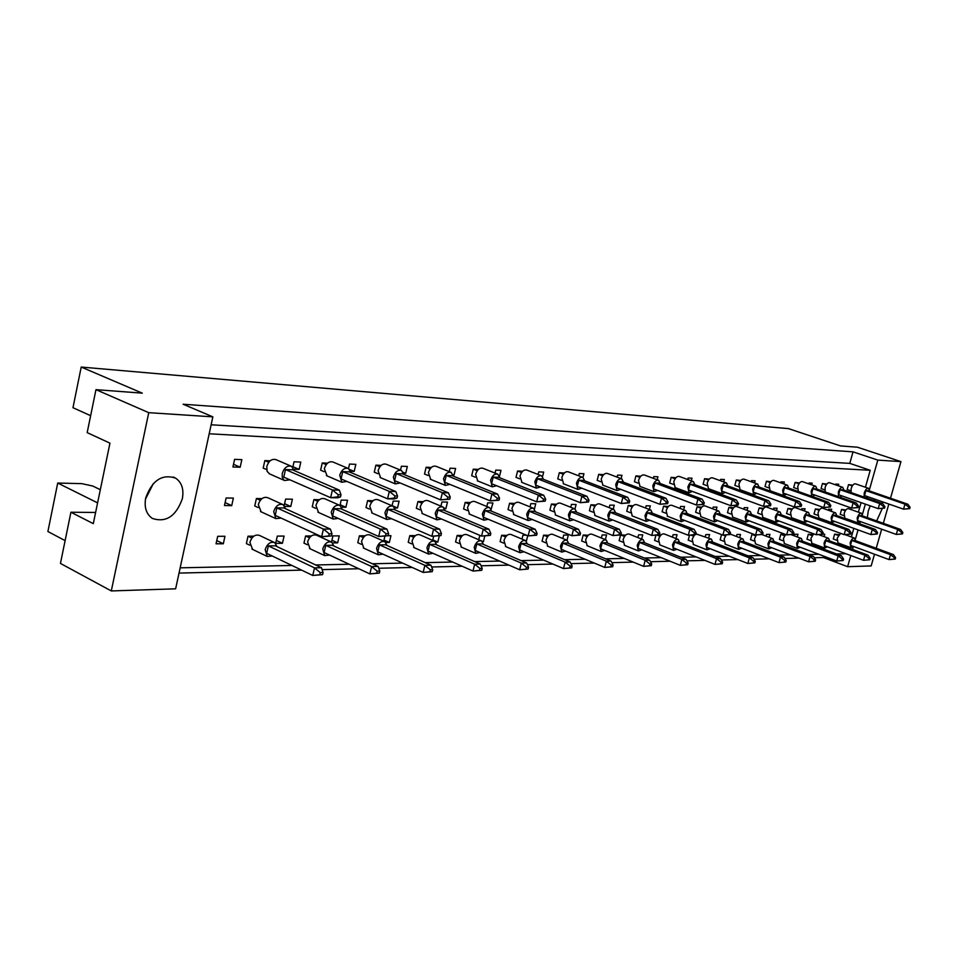 <?xml version="1.0" encoding="UTF-8"?>
<svg xmlns="http://www.w3.org/2000/svg" width="958" height="958" viewBox="0 0 958 958"><rect width="100%" height="100%" fill="white"/><g stroke="black" fill="none" stroke-linecap="round" stroke-linejoin="round"><path stroke-width="1.44" d="M182.355 498.699C184.044 489.167 181.733 482.281 175.422 478.042C161.914 473.827 151.999 480.485 145.688 498.04C144.071 507.441 146.311 514.242 152.406 518.458C166.069 522.852 176.044 516.266 182.355 498.699M145.484 499.118L153.364 483.503M876.654 520.924L882.246 508.542M882.617 503.573L882.39 501.788M875.097 499.25L873.792 500.495M870.235 505.848L868.295 510.889L867.301 517.595M211.143 424.789L849.794 463.385L853.027 451.853L183.122 404.24L212.856 416.85L175.625 588.823L111.296 590.942L60.45 563.436L70.916 512.231L95.608 512.47M70.916 512.231L93.297 523.643L109.954 443.147L87.178 432.633L95.968 389.655L142.287 393.151L81.214 367.058L788.458 428.621L840.573 445.937L857.398 447.206L900.951 461.612L877.815 460.103L869.433 489.694M97.596 502.878L57.72 483.048L47.9 531.534L65.108 540.611M57.72 483.048L81.849 483.646L92.818 486.053L100.315 489.718M81.214 367.058L72.976 407.713L90.651 415.688M874.51 554.215L871.169 565.927L847.626 566.693L850.788 555.544M852.524 549.413L853.374 546.407M855.362 539.378L858.045 529.906M859.757 523.846L860.392 521.595L857.805 522.876L845.004 518.266M862.38 514.602L865.349 504.124M867.038 498.136L867.433 496.735M876.211 548.275L881.659 529.187M883.336 523.308L888.844 504.04M890.497 498.22L900.951 461.612M111.296 590.942L148.741 412.67L95.968 389.655M212.856 416.85L148.741 412.67M814.336 557.748L823.389 557.532L847.626 566.693M179.038 573.088L301.626 570.13M322.092 569.627L358.843 568.741M378.769 568.262L412.227 567.459M431.639 566.992L462.163 566.25M481.084 565.795L508.961 565.124M527.427 564.681L552.922 564.058M570.932 563.627L594.283 563.064M611.875 562.633L633.274 562.118M650.458 561.711L670.097 561.232M686.898 560.825L704.92 560.394M721.35 559.999L737.911 559.592M753.982 559.209L769.214 558.837M784.937 558.466L798.936 558.119M853.027 451.853L877.815 460.103M849.794 463.385L870.223 470.282L865.421 487.263M848.297 547.844L848.572 546.838M851.375 536.959L853.806 528.361M858.38 512.171L861.074 502.627M823.389 557.532L823.772 556.143M261.953 498.639L256.409 498.531L254.744 505.968L258.133 507.524M253.822 536.181L248.026 536.193L246.386 543.581L249.703 545.174M270.156 460.81L264.851 460.594L263.187 468.079L266.611 469.588M240.171 467.241L241.847 459.648L234.602 459.349L232.926 466.977L240.171 467.241L233.512 464.283M231.716 505.644L233.369 498.1L226.124 497.968L224.459 505.537L231.716 505.644L225.106 502.579M223.322 543.761L224.962 536.276L217.706 536.3L216.053 543.809L223.322 543.761L216.771 540.575M209.191 433.782L870.223 470.282M845.902 553.724L836.466 553.928M818.862 554.299L808.444 554.514M790.482 554.898L778.986 555.137M760.64 555.532L747.97 555.796M729.23 556.191L715.267 556.49M696.119 556.897L680.755 557.221M661.176 557.64L644.267 557.999M624.245 558.418L605.624 558.813M585.134 559.244L564.633 559.676M543.665 560.131L521.08 560.61M499.597 561.065L474.701 561.592M452.703 562.047L425.232 562.633M402.671 563.112L372.339 563.759M349.203 564.25L315.661 564.957M291.915 565.459L180.176 567.831M293.819 469.204L299.147 469.408L300.8 462.067L294.046 461.792L292.801 467.348M327.552 463.169L322.259 462.954L320.607 470.186L324.139 471.695M350.544 471.288L354.197 471.42L355.837 464.343L349.526 464.079L348.496 468.558M381.164 465.384L375.907 465.169L374.267 472.162L377.871 473.671M403.522 473.24L405.713 473.312L407.33 466.462L401.426 466.211L400.504 470.115M431.363 467.444L426.13 467.229L424.514 474.006L428.178 475.503M453.11 475.06L454.008 475.084L455.613 468.45L450.068 468.223L449.242 471.623M478.449 469.384L473.264 469.169L471.671 475.743L475.372 477.216M499.501 476.294L500.974 470.318L495.765 470.103L495.035 473.072M522.697 471.228L517.583 471.001L516.003 477.359L519.727 478.832M542.551 476.569L543.677 472.078L538.755 471.875L538.109 474.473M564.334 473.001L559.328 472.713L557.772 478.904L561.508 480.353M582.991 477.455L583.937 473.731L579.303 473.539L578.728 475.815M603.612 474.677L598.714 474.342L597.169 480.341L600.929 481.778M621.107 478.629L621.97 475.3L617.587 475.12L617.072 477.108M640.746 476.258L635.932 475.875L634.424 481.718L638.172 483.131M657.164 479.754L657.942 476.785L653.799 476.605L653.344 478.341M675.893 477.743L671.175 477.324L669.678 483.012L673.426 484.401M691.317 480.856L692.035 478.186L688.095 478.018L687.7 479.527M709.219 479.156L704.585 478.701L703.1 484.233L706.848 485.61M723.733 481.91L724.368 479.515L720.644 479.359L720.284 480.665M740.845 480.485L736.295 480.006L734.834 485.395L738.57 486.748M754.509 482.928L755.096 480.784L751.551 480.629L751.24 481.766M770.915 481.754L766.436 481.251L764.999 486.508L768.711 487.838M783.8 483.922L784.327 481.982L780.95 481.85L780.686 482.808M799.523 482.952L795.116 482.425L793.703 487.562L797.403 488.867M811.689 484.868L812.168 483.131L808.947 483L808.72 483.826M826.79 484.101L822.455 483.55L821.066 488.568L824.742 489.861M838.286 485.778L838.717 484.221L835.651 484.101L835.46 484.796M852.8 485.191L848.537 484.628L847.159 489.526L850.812 490.795M282.43 543.294L284.071 536.073L277.305 536.097L275.664 543.342L282.43 543.294L276.323 540.408M311.338 535.977L305.59 535.989L303.961 543.126L307.386 544.731M332.606 542.899L337.647 542.863L339.264 535.881L332.941 535.893L331.516 542.072M365.094 535.785L359.394 535.809L357.789 542.707L361.298 544.3M385.858 542.479L389.331 542.456L390.936 535.69L388.158 535.702M384.829 536.48L383.715 541.186M415.449 535.606L409.808 535.63L408.216 542.312L411.784 543.893M435.722 542.096L437.818 542.084L439.303 535.941M433.663 536.288L432.669 540.396M462.642 535.486L457.134 535.462L455.553 541.941L459.169 543.509M482.509 541.725L483.395 541.725L484.784 536.085M479.91 535.378L478.665 539.701M507.01 535.402L501.645 535.306L500.088 541.593L503.728 543.138M526.361 541.21L527.726 535.738M526.505 535.223L522.924 535.235L521.966 539.079M548.814 535.318L543.593 535.163L542.048 541.258L545.725 542.791M567.004 540.252L568.322 535.079L563.663 535.091L562.789 538.528M588.284 535.235L583.183 535.019L581.662 540.959L585.35 542.467M605.348 539.641L606.558 534.935L602.151 534.959L601.361 538.025M620.592 534.983L619.119 540.659L622.808 542.144M625.598 535.151L620.928 534.887M641.632 539.079L642.746 534.815L638.579 534.827L637.86 537.57M655.895 535.402L654.577 540.384L658.266 541.845M660.936 535.079L659.427 534.756M676.013 538.564L677.043 534.696L673.079 534.708L672.432 537.163M689.509 535.259L688.203 540.12L691.892 541.569M708.633 538.109L709.591 534.576L705.83 534.588L705.244 536.791M721.554 534.624L720.141 539.869L723.817 541.294M739.648 537.689L740.522 534.468L736.942 534.48L736.415 536.456M754.09 534.42L751.934 534.432L750.509 539.629L754.174 541.03M769.142 537.306L769.945 534.372L766.544 534.384L766.065 536.145M785.332 534.768L780.818 534.324L779.417 539.414L783.057 540.779M797.248 536.947L797.99 534.265L794.745 534.277L794.314 535.857M812.791 534.696L808.348 534.229L806.971 539.198L810.6 540.54M824.048 536.624L824.73 534.169L822.79 534.181L823.197 532.72L821.856 532.72L821.437 534.217L822.778 534.205L816.144 534.756L775.693 519.787L777.142 514.518L780.59 514.566L821.006 529.415L823.197 532.72M821.581 534.408L821.245 535.594M838.992 534.624L834.622 534.145L833.268 538.983L836.861 540.312M284.825 506.399L290.765 506.483L292.406 499.202L285.64 499.082L284.191 505.513M319.409 499.705L313.889 499.609L312.26 506.794L315.733 508.351M341.671 507.213L345.898 507.273L347.526 500.232L341.204 500.112L339.97 505.453M373.093 500.711L367.621 500.603L366.004 507.56L369.549 509.105M394.768 507.968L397.498 508.003L399.103 501.202L393.187 501.082L392.073 505.776M423.364 501.645L417.939 501.549L416.335 508.279L419.951 509.812M444.5 508.674L445.889 508.698L447.482 502.1L441.925 501.992L440.931 506.135M470.546 502.531L465.169 502.423L463.588 508.949L467.241 510.47M491.143 509.345L492.939 502.95L487.718 502.842L486.82 506.495M514.829 503.417L509.584 503.261L508.015 509.584L511.704 511.093M534.432 508.997L535.738 503.74L530.816 503.657L530.014 506.878M556.55 504.255L551.437 504.04L549.88 510.183L553.592 511.668M576.656 512.267L574.968 508.949L576.105 504.495L571.459 504.411L570.729 507.273M595.924 505.046L590.918 504.77L589.398 510.746L593.11 512.207M613.204 509.225L614.246 505.201L609.851 505.129L609.192 507.656M633.154 505.788L628.256 505.465L626.748 511.273L630.472 512.722M649.368 509.512L650.326 505.884L646.159 505.8L645.572 508.039M668.397 506.495L663.595 506.123L662.11 511.776L665.822 513.213M683.641 509.8L684.515 506.519L680.563 506.447L680.048 508.423M701.807 507.153L697.101 506.746L695.64 512.255L699.352 513.668M716.165 510.087L716.955 507.117L713.219 507.057L712.74 508.806M733.541 507.776L728.918 507.345L727.469 512.71L731.17 514.099M747.06 510.386L747.791 507.692L744.222 507.632L743.803 509.177M763.706 508.363L759.167 507.908L757.73 513.141L761.418 514.506M776.447 510.686L777.118 508.243L773.729 508.183L773.357 509.548M792.41 508.926L787.955 508.447L786.542 513.548L790.218 514.889M804.445 510.973L805.067 508.77L801.834 508.71L801.499 509.907M819.773 509.464L815.39 508.961L814.001 513.943L817.653 515.26M831.149 511.273L831.712 509.261L828.622 509.201L828.335 510.255M845.878 509.967L841.567 509.44L840.19 514.314L843.818 515.62M292.944 466.726L299.147 469.408M349.61 469.492L354.197 471.42M403.15 472.258L405.713 473.312M453.002 474.689L454.008 475.084M331.935 540.24L337.647 542.863M383.978 540.061L389.331 542.456M432.8 539.881L437.818 542.084M481.515 540.911L483.395 541.725M284.598 503.704L290.765 506.483M340.138 504.734L345.898 507.273M392.097 505.68L397.498 508.003M444.057 507.92L445.889 508.698M277.006 546.599L274.754 542.659C270.479 541.39 267.282 543.713 265.15 549.629L267.186 556.43L272.312 556.035M274.144 542.372L259.486 535.426C255.199 534.157 252.002 536.444 249.894 542.312L252.553 549.377M322.559 574.656L312.751 575.471L314.499 567.866L268.336 545.868L275.329 545.809L321.457 567.711L323.05 572.537L320.259 572.609L319.768 574.74L322.559 574.656L323.05 572.537M268.336 545.868L266.659 553.317L312.751 575.471L319.768 574.74M320.259 572.609L314.499 567.866L321.457 567.711M251.906 538.049L248.026 536.193M285.52 508.71L283.161 504.674C278.922 503.453 275.772 505.752 273.689 511.596L275.844 518.613L281.101 518.086M282.526 504.387L267.773 497.705C263.522 496.472 260.36 498.747 258.301 504.543L261.115 511.823M331.492 535.941L321.66 536.731L323.421 529.067L276.874 507.86L283.855 507.956L330.366 529.079L331.983 533.798L329.217 533.81L328.714 535.953L331.492 535.941L331.983 533.798M276.874 507.86L275.185 515.368L321.66 536.731L328.714 535.953M329.217 533.81L323.421 529.067L330.366 529.079M260.301 500.304L256.409 498.531M294.106 470.534L291.627 466.402C287.436 465.217 284.322 467.504 282.299 473.264L282.227 477.084L283.76 479.922L284.562 480.509L289.951 479.826M290.981 466.115L276.12 459.696C271.904 458.511 268.791 460.762 266.791 466.486L267.09 471.384L269.737 473.971M340.497 496.927L337.575 497.825L330.63 497.693L332.414 489.969L285.484 469.564L292.465 469.815L339.348 490.137L341 494.759L338.222 494.699L337.731 496.867L340.497 496.927L341 494.759M285.484 469.564L283.784 477.132L330.63 497.693L337.731 496.867M338.222 494.699L332.414 489.969L339.348 490.137M268.755 462.283L264.851 460.594M333.851 545.988L331.707 542.18C327.756 541.066 324.774 543.33 322.75 548.958L324.654 555.604L329.516 555.053M331.169 541.929L316.535 535.199C312.571 534.073 309.59 536.312 307.59 541.905L310.069 548.766M379.308 573.112L369.872 573.902L371.608 566.561L325.768 545.341L332.294 545.282L378.087 566.406L379.787 571.064L377.201 571.136L376.71 573.183L379.308 573.112L379.787 571.064M325.768 545.341L324.115 552.538L369.872 573.902L376.71 573.183M377.201 571.136L371.608 566.561L378.087 566.406M309.506 537.809L305.59 535.989M386.972 545.425L384.948 541.737C381.272 540.755 378.482 542.958 376.566 548.347L378.338 554.814L382.949 554.143M384.457 541.521L369.884 534.983C366.207 534.001 363.417 536.181 361.513 541.521L363.812 548.18M432.238 571.675L423.161 572.429L424.873 565.34L379.428 544.839L385.535 544.779L430.932 565.196L432.729 569.687L430.298 569.759L429.819 571.746L432.238 571.675L432.729 569.687M379.428 544.839L377.787 551.796L423.161 572.429L429.819 571.746M430.298 569.759L424.873 565.34L430.932 565.196M363.333 537.582L359.394 535.809M436.728 544.91L434.8 541.33C431.387 540.468 428.765 542.611 426.933 547.76L428.597 554.071L432.968 553.293M434.369 541.138L419.879 534.803C416.455 533.917 413.832 536.037 412.012 541.162L414.143 547.641M481.742 570.333L472.989 571.052L474.677 564.19L429.663 544.372L435.387 544.324L480.341 564.058L482.209 568.405L479.946 568.465L479.479 570.393L481.742 570.333L482.209 568.405M429.663 544.372L428.046 551.113L472.989 571.052L479.479 570.393M479.946 568.465L474.677 564.19L480.341 564.058M413.76 537.366L409.808 535.63M483.419 544.419L481.599 540.959C478.413 540.192 475.946 542.276 474.198 547.222L475.743 553.365L479.898 552.503M481.203 540.791L466.821 534.624C463.624 533.846 461.157 535.917 459.421 540.827L461.397 547.126M528.121 569.064L519.667 569.77L521.332 563.124L476.797 543.94L482.173 543.881L526.649 563.005L528.588 567.208L526.469 567.256L526.002 569.124L528.121 569.064L528.588 567.208M476.797 543.94L475.192 550.467L519.667 569.77L526.002 569.124M526.469 567.256L521.332 563.124L526.649 563.005M461.085 537.163L457.134 535.462M342.293 509.393L340.054 505.489C336.126 504.411 333.18 506.662 331.217 512.231L333.216 519.056L338.186 518.386M339.491 505.249L324.762 498.759C320.822 497.669 317.888 499.884 315.924 505.417L318.535 512.47M388.146 535.738L378.685 536.504L380.434 529.103L334.234 508.626L340.749 508.71L386.9 529.115L388.637 533.678L386.05 533.678L385.559 535.75L388.146 535.738L388.637 533.678M334.234 508.626L332.558 515.871L378.685 536.504L385.559 535.75M386.05 533.678L380.434 529.103L386.9 529.115M317.828 501.345L313.889 499.609M395.319 510.039L393.211 506.267C389.571 505.321 386.804 507.501 384.936 512.817L386.804 519.476L391.511 518.685M392.696 506.052L378.039 499.741C374.386 498.783 371.632 500.938 369.764 506.231L372.171 513.069M440.979 535.558L431.866 536.288L433.591 529.151L387.798 509.345L393.894 509.416L439.626 529.151L441.458 533.558L439.039 533.558L438.56 535.57L440.979 535.558L441.458 533.558M387.798 509.345L386.146 516.35L431.866 536.288L438.56 535.57M439.039 533.558L433.591 529.151L439.626 529.151M371.572 502.315L367.621 500.603M444.979 510.638L442.979 506.998C439.59 506.147 437.004 508.279 435.219 513.38L436.956 519.847L441.41 518.973M442.524 506.806L427.951 500.675C424.55 499.825 421.963 501.932 420.179 506.986L422.406 513.632M490.364 535.378L481.575 536.097L483.275 529.175L437.95 510.003L443.662 510.087L488.939 529.187L490.843 533.45L488.58 533.45L488.101 535.39L490.364 535.378L490.843 533.45M437.95 510.003L436.309 516.793L481.575 536.097L488.101 535.39M488.58 533.45L483.275 529.175L488.939 529.187M421.915 503.225L417.939 501.549M491.574 511.213L489.694 507.68C486.532 506.938 484.089 509.009 482.377 513.895L483.994 520.206L488.221 519.236M489.275 507.512L474.809 501.549C471.635 500.794 469.192 502.842 467.492 507.704L469.552 514.159M536.624 535.223L528.145 535.905L529.822 529.211L484.976 510.638L490.34 510.71L535.127 529.223L537.103 533.343L534.983 533.355L534.504 535.223L536.624 535.223L537.103 533.343M484.976 510.638L483.359 517.212L528.145 535.905L534.504 535.223M534.983 533.355L529.822 529.211L535.127 529.223M469.145 504.076L465.169 502.423M350.796 472.522L348.449 468.534C344.569 467.492 341.659 469.719 339.731 475.216L341.85 482.257L346.928 481.443M347.862 468.294L333.037 462.043C329.145 460.99 326.235 463.193 324.331 468.654L327.061 475.91M397.055 498.088L394.025 498.962L387.559 498.831L389.319 491.382L342.76 471.647L349.263 471.875L395.774 491.538L397.546 496.005L394.959 495.945L394.468 498.04L397.055 498.088L397.546 496.005M342.76 471.647L341.072 478.94L387.559 498.831L394.468 498.04M394.959 495.945L389.319 491.382L395.774 491.538M326.199 464.63L322.259 462.954M403.737 474.39L401.522 470.534C397.917 469.624 395.199 471.791 393.367 477.048L395.331 483.886L400.133 482.964M401.007 470.318L386.242 464.247C382.625 463.313 379.907 465.468 378.087 470.689L380.601 477.707M449.769 499.178L440.632 499.896L442.368 492.699L396.241 473.587L402.312 473.803L448.404 492.843L450.26 497.166L447.853 497.106L447.362 499.13L449.769 499.178L450.26 497.166M396.241 473.587L394.576 480.641L440.632 499.896L447.362 499.13M447.853 497.106L442.368 492.699L448.404 492.843M379.871 466.809L375.907 465.169M453.29 476.138L451.218 472.414C447.853 471.599 445.302 473.719 443.542 478.761L445.362 485.395L449.913 484.389M450.751 472.222L436.07 466.306C432.705 465.48 430.142 467.576 428.406 472.581L430.729 479.395M499.046 500.196L490.233 500.878L491.945 493.921L446.284 475.408L451.972 475.611L497.585 494.065L499.525 498.244L497.274 498.196L496.783 500.148L499.046 500.196L499.525 498.244M446.284 475.408L444.632 482.233L490.233 500.878L496.783 500.148M497.274 498.196L491.945 493.921L497.585 494.065M430.106 468.845L426.13 467.229M499.789 477.791L497.825 474.186C494.687 473.456 492.28 475.515 490.604 480.353L492.292 486.82L496.603 485.742M497.406 474.018L482.844 468.246C479.695 467.516 477.288 469.552 475.623 474.366L477.755 480.976M545.198 501.142L536.684 501.812L538.372 495.07L493.214 477.108L498.567 477.3L543.665 495.202L545.665 499.262L543.557 499.214L543.078 501.094L545.198 501.142L545.665 499.262M493.214 477.108L491.586 483.73L536.684 501.812L543.078 501.094M543.557 499.214L538.372 495.07L543.665 495.202M477.252 470.761L473.264 469.169M543.497 479.335L541.641 475.851C538.707 475.204 536.432 477.204 534.827 481.862L536.384 488.149L540.48 487.011M541.258 475.695L526.816 470.079C523.87 469.432 521.595 471.408 520.002 476.042L521.966 482.449M588.511 502.04L580.285 502.687L581.949 496.16L537.306 478.713L542.348 478.892L586.919 496.28L588.978 500.208L586.991 500.16L586.524 501.992L588.511 502.04L588.978 500.208M537.306 478.713L535.702 485.131L580.285 502.687L586.524 501.992M586.991 500.16L581.949 496.16L586.919 496.28M521.571 472.557L517.583 471.001M584.655 480.808L582.907 477.419C580.153 476.833 578.009 478.796 576.453 483.275L577.89 489.394L581.793 488.209M582.56 477.288L568.25 471.803C565.483 471.228 563.34 473.156 561.795 477.623L563.615 483.85M629.238 502.878L621.287 503.501L622.928 497.166L578.824 480.221L583.578 480.389L627.61 497.286L629.705 501.106L627.825 501.058L627.37 502.83L629.238 502.878L629.705 501.106M578.824 480.221L577.243 486.448L621.287 503.501L627.37 502.83M627.825 501.058L622.928 497.166L627.61 497.286M563.304 474.246L559.328 472.713M623.478 482.185L621.826 478.892C619.251 478.377 617.203 480.281 615.707 484.616L617.036 490.58L620.748 489.334M621.514 478.784L607.348 473.444C604.749 472.917 602.714 474.809 601.217 479.108L602.893 485.167M667.618 503.669L659.906 504.279L661.523 498.124L617.982 481.635L622.46 481.802L665.942 498.244L668.073 501.944L666.301 501.908L665.858 503.633L667.618 503.669L668.073 501.944M617.982 481.635L616.425 487.694L659.906 504.279L665.858 503.633M666.301 501.908L661.523 498.124L665.942 498.244M602.678 475.839L598.714 474.342M527.331 543.964L525.607 540.611C522.637 539.929 520.302 541.965 518.625 546.719L520.062 552.706L524.014 551.772M525.247 540.456L510.985 534.468C507.991 533.774 505.668 535.785 503.992 540.516L505.824 546.635M571.675 567.878L563.496 568.561L565.148 562.118L521.104 543.521L526.17 543.473L570.142 561.999L572.142 566.082L570.142 566.13L569.675 567.938L571.675 567.878L572.142 566.082M521.104 543.521L519.523 549.856L563.496 568.561L569.675 567.938M570.142 566.13L565.148 562.118L570.142 561.999M505.596 536.971L501.645 535.306M568.705 543.545L567.076 540.288C564.274 539.677 562.071 541.653 560.466 546.228L561.795 552.071L565.567 551.078M566.741 540.156L552.61 534.324C549.796 533.702 547.593 535.666 546 540.216L547.689 546.168M612.653 566.765L604.737 567.423L606.354 561.172L562.837 543.138L567.615 543.09L611.06 561.065L613.108 565.016L611.216 565.064L610.761 566.813L612.653 566.765L613.108 565.016M562.837 543.138L561.28 549.293L604.737 567.423L610.761 566.813M611.216 565.064L606.354 561.172L611.06 561.065M547.533 536.791L543.593 535.163M607.743 543.15L606.198 539.989C603.576 539.438 601.48 541.366 599.936 545.785L601.169 551.473L604.761 550.431M605.899 539.857L591.9 534.193C589.266 533.63 587.17 535.546 585.637 539.929L587.194 545.737M651.26 565.711L643.596 566.358L645.201 560.274L602.211 542.767L606.713 542.731L649.632 560.179L651.715 564.011L649.943 564.058L649.488 565.759L651.26 565.711L651.715 564.011M602.211 542.767L600.666 548.754L643.596 566.358L649.488 565.759M649.943 564.058L645.201 560.274L649.632 560.179M587.122 536.624L583.183 535.019M535.39 511.764L533.606 508.339C530.648 507.668 528.349 509.692 526.696 514.386L528.193 520.529L532.217 519.499M533.235 508.183L518.877 502.375C515.907 501.705 513.608 503.704 511.967 508.375L513.871 514.65M580.069 535.067L571.866 535.738L573.519 529.247L529.187 511.225L534.229 511.285L578.5 529.247L580.524 533.247L578.536 533.259L578.069 535.067L580.069 535.067L580.524 533.247M529.187 511.225L527.595 517.595L571.866 535.738L578.069 535.067M578.536 533.259L573.519 529.247L578.5 529.247M513.56 504.866L509.584 503.261M574.968 508.949C572.189 508.351 570.01 510.327 568.429 514.853L569.818 520.829L573.65 519.739M574.632 508.818L560.406 503.166C557.616 502.555 555.436 504.507 553.868 509.009L555.628 515.105M620.916 534.923L612.988 535.57L614.617 529.271L570.812 511.776L575.566 511.835L619.311 529.271L621.371 533.163L619.503 533.163L619.048 534.923L620.916 534.923L621.371 533.163M570.812 511.776L569.232 517.967L612.988 535.57L619.048 534.923M619.503 533.163L614.617 529.271L619.311 529.271M555.4 505.62L551.437 504.04M615.587 512.758L613.994 509.536C611.384 508.997 609.324 510.913 607.791 515.284L609.072 521.116L612.737 519.978M613.683 509.416L599.6 503.908C596.99 503.369 594.918 505.261 593.409 509.608L595.026 515.536M659.415 534.78L651.727 535.414L653.332 529.295L610.078 512.302L614.569 512.362L657.763 529.307L659.87 533.079L658.098 533.079L657.643 534.792L659.415 534.78L659.87 533.079M610.078 512.302L608.522 518.314L651.727 535.414L657.643 534.792M658.098 533.079L653.332 529.295L657.763 529.307M594.87 506.327L590.918 504.77M644.638 542.779L643.189 539.701C640.71 539.21 638.735 541.09 637.226 545.353L638.375 550.91L641.812 549.82M642.914 539.594L629.059 534.061C626.58 533.558 624.592 535.426 623.095 539.665L624.544 545.318M687.724 564.717L680.288 565.34L681.856 559.436L639.417 542.432L643.68 542.384L686.06 559.34L688.167 563.064L686.491 563.112L686.048 564.765L687.724 564.717L688.167 563.064M639.417 542.432L637.896 548.239L680.288 565.34L686.048 564.765M686.491 563.112L681.856 559.436L686.06 559.34M624.532 536.456L620.76 534.947M679.581 542.42L678.204 539.426C675.869 538.995 673.977 540.827 672.528 544.946L673.582 550.371L676.875 549.245M677.953 539.33L664.253 533.941C661.906 533.498 660.014 535.318 658.577 539.414L659.906 544.922M722.2 563.783L714.979 564.394L716.536 558.646L674.636 542.096L678.671 542.06L720.5 558.55L722.631 562.178L721.039 562.214L720.608 563.831L722.2 563.783L722.631 562.178M674.636 542.096L673.127 547.76L714.979 564.394L720.608 563.831M721.039 562.214L716.536 558.646L720.5 558.55M659.954 536.3L657.176 535.211M712.704 542.084L711.399 539.174C709.195 538.779 707.387 540.575 705.986 544.563L706.968 549.868L710.106 548.706M694.574 534.875L692.203 539.174L693.436 544.551M754.844 562.897L747.839 563.484L749.36 557.891L708.01 541.785L711.842 541.749L753.132 557.807L755.275 561.328L753.766 561.364L753.347 562.933L754.844 562.897L755.275 561.328M708.01 541.785L706.537 547.305L747.839 563.484L753.347 562.933M753.766 561.364L749.36 557.891L753.132 557.807M711.171 539.091L695.963 533.881M693.544 536.157L691.233 535.259M744.15 541.773L742.917 538.935C740.833 538.588 739.109 540.336 737.756 544.192L738.642 549.377L741.66 548.192M726.092 535.115L724.14 538.947L725.278 544.192M785.811 562.047L778.998 562.621L780.507 557.173L739.696 541.498L743.336 541.462L784.075 557.089L786.231 560.526L784.806 560.562L784.386 562.095L785.811 562.047L786.231 560.526M739.696 541.498L738.235 546.862L778.998 562.621L784.386 562.095M784.806 560.562L780.507 557.173L784.075 557.089M725.434 536.013L723.122 535.127M774.04 541.474L772.878 538.719C770.903 538.396 769.25 540.108 767.933 543.845L768.759 548.91L771.657 547.713M756.389 534.995L754.497 538.731L755.539 543.857M815.222 561.256L808.588 561.807L810.073 556.502L769.813 541.222L773.274 541.186L813.462 556.418L815.629 559.759L814.276 559.795L813.857 561.292L815.222 561.256L815.629 559.759M769.813 541.222L768.376 546.455L808.588 561.807L813.857 561.292M814.276 559.795L810.073 556.502L813.462 556.418M755.754 535.881L751.934 534.432M802.493 541.198L801.391 538.504C799.511 538.216 797.942 539.881 796.661 543.521L797.415 548.467L800.193 547.246M785.596 534.48L783.393 538.528L784.362 543.533M843.184 560.49L836.729 561.041L838.19 555.856L798.469 540.947L801.762 540.923L841.423 555.772L843.591 559.041L842.298 559.077L841.89 560.526L843.184 560.49L843.591 559.041M798.469 540.947L797.056 546.06L836.729 561.041L841.89 560.526M842.298 559.077L838.19 555.856L841.423 555.772M784.614 535.75L780.818 534.324M829.616 540.923L828.562 538.3C826.79 538.037 825.269 539.677 824.024 543.21L824.718 548.048L827.389 546.814M813.677 533.846L810.935 538.336L811.821 543.222M869.816 559.759L863.517 560.298L864.954 555.233L825.772 540.695L828.921 540.671L868.032 555.161L870.211 558.346L868.99 558.382L868.583 559.795L869.816 559.759L870.211 558.346M825.772 540.695L824.383 545.689L863.517 560.298L868.583 559.795M868.99 558.382L864.954 555.233L868.032 555.161M812.109 535.63L808.348 534.229M855.482 540.671L854.5 538.109C852.8 537.869 851.339 539.474 850.129 542.911L850.764 547.641L853.339 546.395M840.633 533.355L837.208 538.145L838.022 542.923M895.191 559.077L889.06 559.592L890.473 554.646L851.818 540.456L854.823 540.432L893.419 554.586L895.586 557.688L894.413 557.724L894.018 559.101L895.191 559.077L895.586 557.688M851.818 540.456L850.441 545.33L889.06 559.592L894.018 559.101M894.413 557.724L890.473 554.646L893.419 554.586M838.358 535.51L834.622 534.145M652.386 513.225L650.877 510.087C648.422 509.608 646.458 511.476 644.985 515.703L646.171 521.38L649.656 520.206M650.602 509.979L636.663 504.615C634.196 504.124 632.232 505.98 630.771 510.171L632.256 515.943M695.748 534.66L688.299 535.271L689.88 529.331L647.177 512.793L651.416 512.853L694.071 529.331L696.191 532.995L694.526 532.995L694.083 534.66L695.748 534.66L696.191 532.995M647.177 512.793L645.644 518.637L688.299 535.271L694.083 534.66M694.526 532.995L689.88 529.331L694.071 529.331M632.184 506.986L628.256 505.465M687.209 513.656L685.784 510.614C683.473 510.183 681.605 512.015 680.18 516.087L681.27 521.631L684.611 520.422M685.533 510.518L671.75 505.273C669.426 504.842 667.558 506.65 666.133 510.71L667.51 516.338M730.104 534.54L722.871 535.127L724.44 529.355L682.288 513.26L686.299 513.308L728.391 529.355L730.547 532.923L728.966 532.923L728.523 534.54L730.104 534.54L730.547 532.923M682.288 513.26L680.779 518.949L722.871 535.127L728.523 534.54M728.966 532.923L724.44 529.355L728.391 529.355M667.51 507.62L663.595 506.123M720.224 514.075L718.883 511.117C716.704 510.722 714.919 512.506 713.53 516.458L714.536 521.87L717.734 520.637M718.656 511.021L705.028 505.908C702.825 505.525 701.04 507.285 699.663 511.213L700.933 516.697M762.64 534.42L755.611 534.995L757.155 529.379L715.554 513.704L719.374 513.751L760.903 529.379L763.071 532.852L761.574 532.852L761.143 534.432L762.64 534.42L763.071 532.852M715.554 513.704L714.069 519.248L755.611 534.995L761.143 534.432M761.574 532.852L757.155 529.379L760.903 529.379M700.993 508.219L697.101 506.746M751.563 514.47L750.306 511.584C748.234 511.237 746.521 512.985 745.192 516.805L746.114 522.098L749.168 520.841M750.09 511.512L736.618 506.519C734.535 506.159 732.834 507.896 731.505 511.704L732.666 517.045M793.487 534.313L786.662 534.875L788.171 529.391L747.132 514.123L750.761 514.171L791.727 529.403L793.919 532.78L792.494 532.78L792.074 534.313L793.487 534.313L793.919 532.78M747.132 514.123L745.671 519.523L786.662 534.875L792.074 534.313M792.494 532.78L788.171 529.391L791.727 529.403M732.774 508.782L728.918 507.345M781.357 514.853L780.159 512.039C778.195 511.728 776.567 513.428 775.261 517.14L776.112 522.302L779.058 521.032M779.968 511.967L766.651 507.093C764.676 506.77 763.047 508.459 761.754 512.159L762.831 517.38M821.437 534.217L816.144 534.756L817.629 529.415L777.142 514.518M821.856 532.72L817.629 529.415L821.006 529.415M762.999 509.321L759.167 507.908M809.714 515.212L808.576 512.47C806.72 512.195 805.151 513.859 803.894 517.464L804.672 522.505L807.486 521.212M808.396 512.41L795.248 507.644C793.38 507.357 791.811 509.009 790.554 512.59L791.548 517.691M850.632 534.109L844.166 534.648L845.639 529.439L805.702 514.901L808.983 514.949L848.848 529.439L851.051 532.648L849.77 532.66L849.351 534.121L850.632 534.109L851.051 532.648M805.702 514.901L804.277 520.038L844.166 534.648L849.351 534.121M849.77 532.66L845.639 529.439L848.848 529.439M791.763 509.836L787.955 508.447M836.729 515.56L835.651 512.889C833.879 512.626 832.382 514.254 831.149 517.763L831.867 522.697L834.574 521.391M835.484 512.829L822.503 508.159C820.719 507.908 819.21 509.524 817.988 513.009L818.898 517.979M877.157 534.013L870.846 534.54L872.295 529.451L832.909 515.26L836.035 515.308L875.361 529.451L877.564 532.6L876.33 532.6L875.935 534.025L877.157 534.013L877.564 532.6M832.909 515.26L831.496 520.278L870.846 534.54L875.935 534.025M876.33 532.6L872.295 529.451L875.361 529.451M819.162 510.315L815.39 508.961M862.499 515.883L861.481 513.272C859.793 513.045 858.356 514.638 857.159 518.05L857.805 522.876M861.326 513.225L848.501 508.662C846.8 508.435 845.363 510.015 844.166 513.404L844.848 518.206M902.424 533.929L896.281 534.444L897.706 529.475L858.847 515.608L861.841 515.655L900.628 529.475L902.831 532.54L901.658 532.54L901.262 533.929L902.424 533.929L902.831 532.54M858.847 515.608L857.47 520.517L896.281 534.444L901.262 533.929M901.658 532.54L897.706 529.475L900.628 529.475M845.303 510.782L841.567 509.44M660.17 483.491L658.613 480.293C656.182 479.838 654.242 481.694 652.793 485.874L654.015 491.682L657.559 490.412M658.326 480.197L644.315 474.976C641.86 474.509 639.92 476.354 638.483 480.509L640.028 486.401M703.831 504.411L696.358 505.01L697.951 499.034L654.973 482.988L659.212 483.131L702.118 499.13L704.274 502.734L702.609 502.699L702.166 504.375L703.831 504.411L704.274 502.734M654.973 482.988L653.44 488.867L696.358 505.01L702.166 504.375M702.609 502.699L697.951 499.034L702.118 499.13M639.884 477.347L635.932 475.875M694.885 484.736L693.424 481.623C691.125 481.215 689.281 483.024 687.868 487.071L689.006 492.735L692.395 491.442M693.161 481.527L679.306 476.449C676.995 476.018 675.139 477.826 673.749 481.838L675.162 487.586M738.067 505.117L730.822 505.704L732.391 499.884L689.976 484.257L693.987 484.401L736.331 499.98L738.51 503.489L736.93 503.453L736.498 505.082L738.067 505.117L738.51 503.489M689.976 484.257L688.455 489.981L730.822 505.704L736.498 505.082M736.93 503.453L732.391 499.884L736.331 499.98M675.103 478.772L671.175 477.324M727.793 485.91L726.415 482.892C724.248 482.509 722.476 484.281 721.123 488.197L722.164 493.717L725.398 492.412M726.176 482.796L712.477 477.838C710.285 477.455 708.525 479.204 707.172 483.107L708.477 488.7M770.483 505.788L763.442 506.351L764.987 500.699L723.146 485.455L726.942 485.598L768.723 500.783L770.915 504.207L769.418 504.171L768.987 505.752L770.483 505.788L770.915 504.207M723.146 485.455L721.649 491.035L763.442 506.351L768.987 505.752M769.418 504.171L764.987 500.699L768.723 500.783M708.489 480.126L704.585 478.701M759.023 487.023L757.73 484.089C755.67 483.754 753.982 485.478 752.665 489.275L753.623 494.663L756.724 493.334M757.515 484.006L743.971 479.156C741.899 478.808 740.211 480.521 738.893 484.305L740.103 489.754M801.211 506.423L794.362 506.974L795.894 501.465L754.617 486.604L758.221 486.736L799.439 501.549L801.642 504.878L800.229 504.842L799.798 506.387L801.211 506.423L801.642 504.878M754.617 486.604L753.132 492.029L794.362 506.974L799.798 506.387M800.229 504.842L795.894 501.465L799.439 501.549M740.163 481.407L736.295 480.006M788.709 488.089L787.488 485.227C785.536 484.916 783.919 486.616 782.638 490.292L783.512 495.549L786.494 494.208M787.284 485.155L773.908 480.401C771.944 480.102 770.328 481.778 769.058 485.443L770.16 490.759M830.394 507.022L823.736 507.56L825.233 502.184L784.518 487.682L787.955 487.814L828.598 502.267L830.814 505.513L829.472 505.489L829.041 506.998L830.394 507.022L830.814 505.513M784.518 487.682L783.057 492.987L823.736 507.56L829.041 506.998M829.472 505.489L825.233 502.184L828.598 502.267M770.28 482.616L766.436 481.251M816.958 489.095L815.797 486.305C813.953 486.029 812.408 487.682 811.151 491.262L811.725 496.268M812.408 496.507L814.815 495.046M815.617 486.245L802.397 481.599C800.541 481.323 798.984 482.964 797.751 486.52L798.349 491.514M858.129 507.596L851.65 508.123L853.123 502.878L812.971 488.724L816.24 488.843L856.332 502.962L858.548 506.123L857.266 506.099L856.847 507.56L858.129 507.596L858.548 506.123M812.971 488.724L811.534 493.885L851.65 508.123L856.847 507.56M857.266 506.099L853.123 502.878L856.332 502.962M798.936 483.778L795.116 482.425M843.878 490.053L842.777 487.347C841.016 487.095 839.531 488.712 838.322 492.196L838.43 496.663M840.058 497.226L841.795 495.849M842.609 487.287L829.556 482.736C827.784 482.485 826.299 484.089 825.089 487.55L825.221 492.005M884.533 508.135L878.223 508.65L879.672 503.537L840.07 489.706L843.184 489.813L882.725 503.609L884.941 506.71L883.719 506.674L883.312 508.111L884.533 508.135L884.941 506.71M840.07 489.706L838.657 494.747L878.223 508.65L883.312 508.111M883.719 506.674L879.672 503.537L882.725 503.609M826.251 484.88L822.455 483.55M869.541 490.975L868.511 488.329C866.834 488.101 865.409 489.682 864.224 493.071L864.14 497.13M866.176 497.837L867.529 496.615M868.355 488.269L855.458 483.826C853.77 483.598 852.345 485.167 851.171 488.544L851.099 492.58M909.693 508.65L903.538 509.153L904.975 504.159L865.912 490.64L868.882 490.747L907.885 504.231L910.1 507.261L908.938 507.237L908.531 508.626L909.693 508.65L910.1 507.261M865.912 490.64L864.523 495.573L903.538 509.153L908.531 508.626M908.938 507.237L904.975 504.159L907.885 504.231M852.297 485.934L848.537 484.628M173.242 477.036L175.422 478.042M267.186 556.43L251.954 549.09M275.844 518.613L260.48 511.524M284.562 480.509L269.09 473.683M324.654 555.604L309.518 548.515M378.338 554.814L363.321 547.964M428.597 554.071L413.7 547.437M475.743 553.365L460.99 546.946M333.216 519.056L317.96 512.219M386.804 519.476L371.668 512.853M436.956 519.847L421.951 513.44M483.994 520.206L469.133 513.979M341.85 482.257L326.474 475.659M395.331 483.886L380.075 477.491M445.362 485.395L430.262 479.204M492.292 486.82L477.335 480.808M536.384 488.149L521.595 482.305M577.89 489.394L563.268 483.718M617.036 490.58L602.582 485.047M520.062 552.706L505.465 546.479M561.795 552.071L547.353 546.036M601.169 551.473L586.895 545.605M528.193 520.529L513.5 514.494M569.818 520.829L555.281 514.973M609.072 521.116L594.714 515.416M638.375 550.91L624.269 545.21M673.582 550.371L659.655 544.827M706.968 549.868L693.209 544.455M738.642 549.377L725.062 544.108M742.701 538.863L730.236 534.085M768.759 548.91L755.347 543.785M772.687 538.635L761.873 534.552M797.415 548.467L784.183 543.461M801.211 538.432L791.212 534.696M824.718 548.048L811.654 543.162M828.407 538.24L818.97 534.744M850.764 547.641L837.867 542.875M854.344 538.049L845.04 534.648M646.171 521.38L631.981 515.835M681.27 521.631L667.259 516.23M714.536 521.87L700.705 516.613M746.114 522.098L732.451 516.961M776.112 522.302L762.628 517.296M804.672 522.505L791.356 517.619M831.867 522.697L818.731 517.919M654.015 491.682L639.74 486.305M689.006 492.735L674.911 487.49M722.164 493.717L708.237 488.604M753.623 494.663L739.887 489.67M783.512 495.549L769.957 490.688"/></g></svg>
